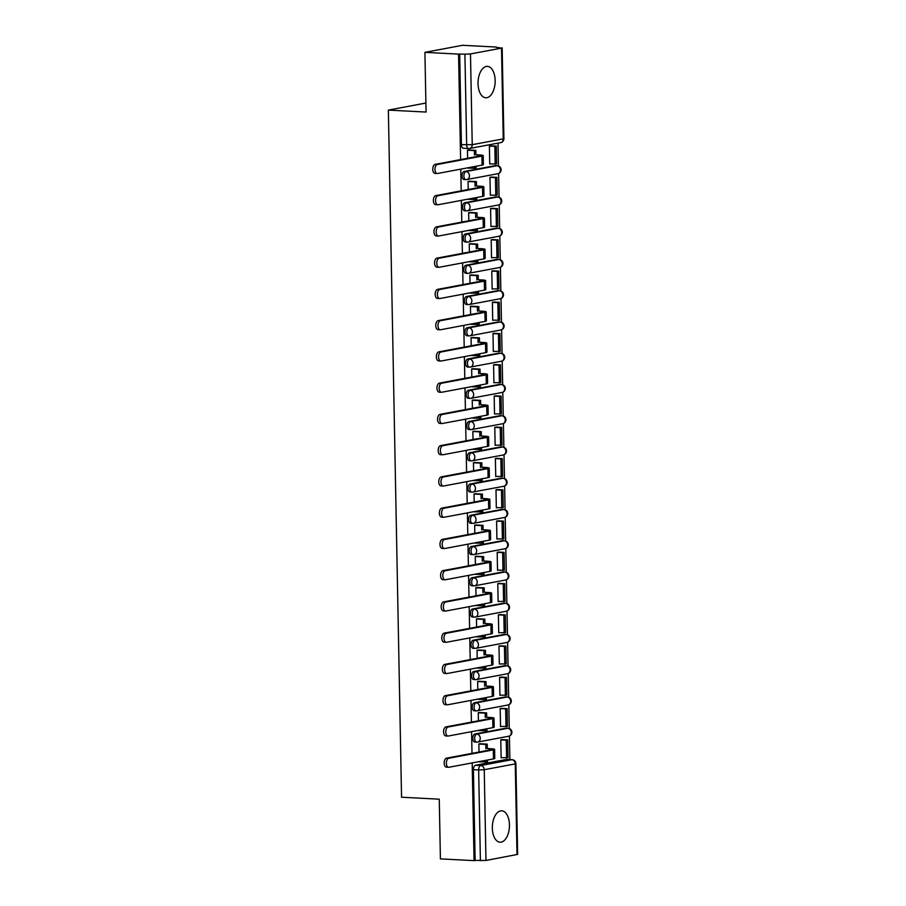 <?xml version="1.0" encoding="UTF-8"?>
<svg xmlns="http://www.w3.org/2000/svg" width="906" height="906" viewBox="0 0 906 906"><rect width="100%" height="100%" fill="white"/><g stroke="black" fill="none" stroke-linecap="round" stroke-linejoin="round"><path stroke-width="1.36" d="M509.444 824.89A15.719 8.528 93 0 0 501.709 810.802A15.719 8.528 93 0 0 492.332 828.107A15.719 8.528 93 0 0 500.078 842.206A15.719 8.528 93 0 0 509.444 824.89M495.152 80.475A15.719 8.528 93 0 0 487.405 66.376A15.719 8.528 93 0 0 478.04 83.68A15.719 8.528 93 0 0 485.775 97.78A15.719 8.528 93 0 0 495.152 80.475M506.522 728.209A4.032 2.186 93 0 0 506.239 728.164A4.032 2.186 93 0 0 505.956 728.186L474.925 734.007A4.032 2.186 93 0 0 472.807 738.424A4.032 2.186 93 0 0 474.789 742.037A4.032 2.186 93 0 0 475.084 742.025M505.922 696.963A4.032 2.186 93 0 0 505.639 696.918A4.032 2.186 93 0 0 505.355 696.929L474.325 702.762A4.032 2.186 93 0 0 472.207 707.178A4.032 2.186 93 0 0 474.2 710.791A4.032 2.186 93 0 0 474.484 710.768M505.322 665.706A4.032 2.186 93 0 0 505.038 665.661A4.032 2.186 93 0 0 504.755 665.683L473.725 671.505A4.032 2.186 93 0 0 471.607 675.921A4.032 2.186 93 0 0 473.6 679.534A4.032 2.186 93 0 0 473.883 679.523M504.721 634.46A4.032 2.186 93 0 0 504.438 634.415A4.032 2.186 93 0 0 504.155 634.427L473.125 640.259A4.032 2.186 93 0 0 471.007 644.676A4.032 2.186 93 0 0 473 648.288A4.032 2.186 93 0 0 473.283 648.266M504.121 603.203A4.032 2.186 93 0 0 503.838 603.158A4.032 2.186 93 0 0 503.555 603.181L472.524 609.002A4.032 2.186 93 0 0 470.407 613.419A4.032 2.186 93 0 0 472.4 617.031A4.032 2.186 93 0 0 472.683 617.02M503.521 571.958A4.032 2.186 93 0 0 503.238 571.913A4.032 2.186 93 0 0 502.955 571.924L471.924 577.756A4.032 2.186 93 0 0 469.806 582.173A4.032 2.186 93 0 0 471.8 585.786A4.032 2.186 93 0 0 472.083 585.763M502.921 540.701A4.032 2.186 93 0 0 502.637 540.655A4.032 2.186 93 0 0 502.354 540.678L471.324 546.499A4.032 2.186 93 0 0 469.206 550.916A4.032 2.186 93 0 0 471.199 554.529A4.032 2.186 93 0 0 471.482 554.517M502.32 509.455A4.032 2.186 93 0 0 502.037 509.41A4.032 2.186 93 0 0 501.754 509.421L470.724 515.254A4.032 2.186 93 0 0 468.606 519.67A4.032 2.186 93 0 0 470.599 523.283A4.032 2.186 93 0 0 470.882 523.26M501.72 478.198A4.032 2.186 93 0 0 501.437 478.153A4.032 2.186 93 0 0 501.154 478.175L470.123 483.997A4.032 2.186 93 0 0 468.006 488.413A4.032 2.186 93 0 0 469.999 492.026A4.032 2.186 93 0 0 470.282 492.015M501.12 446.952A4.032 2.186 93 0 0 500.837 446.907A4.032 2.186 93 0 0 500.554 446.918L469.523 452.751A4.032 2.186 93 0 0 467.405 457.168A4.032 2.186 93 0 0 469.399 460.78A4.032 2.186 93 0 0 469.682 460.758M500.52 415.695A4.032 2.186 93 0 0 500.237 415.65A4.032 2.186 93 0 0 499.953 415.673L468.923 421.494A4.032 2.186 93 0 0 466.817 425.911A4.032 2.186 93 0 0 468.798 429.523A4.032 2.186 93 0 0 469.082 429.512M499.919 384.45A4.032 2.186 93 0 0 499.636 384.404A4.032 2.186 93 0 0 499.353 384.416L468.323 390.248A4.032 2.186 93 0 0 466.216 394.665A4.032 2.186 93 0 0 468.198 398.278A4.032 2.186 93 0 0 468.481 398.255M499.319 353.193A4.032 2.186 93 0 0 499.036 353.147A4.032 2.186 93 0 0 498.753 353.17L467.723 358.991A4.032 2.186 93 0 0 465.616 363.408A4.032 2.186 93 0 0 467.598 367.021A4.032 2.186 93 0 0 467.881 367.009M498.719 321.947A4.032 2.186 93 0 0 498.436 321.902A4.032 2.186 93 0 0 498.153 321.913L467.122 327.745A4.032 2.186 93 0 0 465.016 332.162A4.032 2.186 93 0 0 466.998 335.775A4.032 2.186 93 0 0 467.281 335.752M498.119 290.69A4.032 2.186 93 0 0 497.836 290.645A4.032 2.186 93 0 0 497.553 290.667L466.522 296.489A4.032 2.186 93 0 0 464.416 300.905A4.032 2.186 93 0 0 466.397 304.518A4.032 2.186 93 0 0 466.681 304.507M497.519 259.444A4.032 2.186 93 0 0 497.235 259.399A4.032 2.186 93 0 0 496.952 259.41L465.922 265.243A4.032 2.186 93 0 0 463.815 269.66A4.032 2.186 93 0 0 465.797 273.272A4.032 2.186 93 0 0 466.08 273.25M496.918 228.187A4.032 2.186 93 0 0 496.635 228.142A4.032 2.186 93 0 0 496.352 228.165L465.322 233.986A4.032 2.186 93 0 0 463.215 238.403A4.032 2.186 93 0 0 465.197 242.015A4.032 2.186 93 0 0 465.48 242.004M496.318 196.942A4.032 2.186 93 0 0 496.035 196.896A4.032 2.186 93 0 0 495.752 196.908L464.721 202.74A4.032 2.186 93 0 0 462.615 207.157A4.032 2.186 93 0 0 464.597 210.77A4.032 2.186 93 0 0 464.88 210.747M495.718 165.685A4.032 2.186 93 0 0 495.435 165.639A4.032 2.186 93 0 0 495.152 165.662L464.121 171.483A4.032 2.186 93 0 0 462.015 175.9A4.032 2.186 93 0 0 463.997 179.513A4.032 2.186 93 0 0 464.28 179.501M509.863 759.568L509.41 736.023M509.263 728.492L508.81 704.777M508.662 697.246L508.209 673.52M508.062 665.989L507.609 642.275M507.462 634.744L507.009 611.018M506.862 603.487L506.409 579.772M506.261 572.241L505.808 548.515M505.661 540.984L505.208 517.269M505.061 509.738L504.608 486.012M504.461 478.481L504.008 454.767M503.861 447.236L503.408 423.51M503.26 415.979L502.807 392.264M502.66 384.733L502.207 361.007M502.06 353.476L501.607 329.761M501.46 322.23L501.007 298.504M500.859 290.973L500.406 267.259M500.259 259.728L499.806 236.002M499.659 228.471L499.206 204.756M499.059 197.225L498.606 173.499M498.459 165.968L498.017 143.137M496.182 47.316L501.516 48.12L470.486 53.941L472.23 144.688L503.249 138.867L501.516 48.12M472.185 762.909L474.053 860.632L440.407 858.888L439.263 799.183L401.551 797.223L388.357 110.102L426.069 112.061L424.914 52.355L462.524 45.3L496.171 47.044M516.998 854.641L515.254 763.894L515.899 763.633L517.643 854.381L485.967 860.462L475.152 860.428L473.408 769.681A4.032 2.186 -87 0 1 475.525 765.264L506.556 759.432L511.799 759.704A4.032 2.186 -87 0 1 512.083 759.692L506.839 759.421A4.032 2.186 93 0 0 506.556 759.432M424.914 52.355L458.572 54.111L460.599 159.592M460.78 169.128L461.199 190.838M461.38 200.385L461.8 222.095M461.981 231.63L462.4 253.34M462.581 262.887L463 284.597M463.181 294.133L463.6 315.843M463.781 325.39L464.2 347.1M464.382 356.636L464.801 378.346M464.982 387.893L465.401 409.603M465.582 419.138L466.001 440.848M466.182 450.395L466.601 472.105M466.783 481.641L467.202 503.351M467.383 512.898L467.802 534.608M467.983 544.144L468.402 565.854M468.583 575.401L469.002 597.111M469.183 606.646L469.602 628.356M469.784 637.903L470.203 659.613M470.384 669.149L470.803 690.859M470.984 700.406L471.403 722.116M471.584 731.652L472.003 753.362M475.152 860.428L474.053 860.632M459.67 53.907L461.414 144.654L472.23 144.688A4.032 3.364 79.4 0 1 469.591 148.471A4.032 3.364 79.4 0 1 468.923 148.516A4.032 2.186 -87 0 1 468.64 148.539A4.032 2.186 -87 0 1 466.658 144.926L464.914 54.179L458.572 54.111M464.914 54.179L470.486 53.941M491.029 145.821L489.387 146.036L489.727 164.065L490.373 163.941M491.63 177.078L489.987 177.282L490.327 195.311L490.973 195.198M469.704 181.245L468.062 181.404L468.209 189.524M492.23 208.323L490.588 208.539L490.927 226.568L491.573 226.443M470.305 212.502L468.662 212.65L468.81 220.781M492.83 239.58L491.188 239.784L491.528 257.814L492.173 257.7M470.905 243.748L469.263 243.907L469.41 252.027M493.43 270.826L491.788 271.041L492.128 289.071L492.762 288.946M471.505 275.005L469.863 275.152L470.01 283.284M494.03 302.083L492.388 302.287L492.728 320.316L493.362 320.203M472.105 306.251L470.463 306.409L470.61 314.529M494.631 333.329L492.989 333.544L493.328 351.573L493.963 351.449M472.705 337.508L471.063 337.655L471.211 345.786M495.231 364.586L493.589 364.79L493.929 382.819L494.563 382.706M473.306 368.753L471.664 368.912L471.811 377.032M495.831 395.831L494.189 396.047L494.529 414.076L495.163 413.951M473.906 400.01L472.252 400.158L472.411 408.289M496.431 427.088L494.789 427.292L495.129 445.322L495.763 445.208M474.506 431.256L472.853 431.415L473.011 439.535M497.032 458.334L495.389 458.549L495.729 476.579L496.363 476.454M475.106 462.513L473.453 462.66L473.612 470.792M497.632 489.591L495.99 489.795L496.329 507.824L496.964 507.711M475.707 493.759L474.053 493.917L474.212 502.037M498.232 520.837L496.59 521.052L496.93 539.081L497.564 538.957M476.307 525.016L474.653 525.163L474.812 533.294M498.832 552.094L497.19 552.298L497.53 570.327L498.164 570.214M476.907 556.261L475.254 556.42L475.412 564.54M499.433 583.339L497.79 583.555L498.13 601.584L498.764 601.459M477.507 587.518L475.854 587.666L476.012 595.797M500.033 614.596L498.391 614.8L498.73 632.83L499.365 632.716M478.108 618.764L476.454 618.923L476.613 627.043M500.633 645.842L498.991 646.057L499.331 664.087L499.965 663.962M478.708 650.021L477.054 650.168L477.213 658.3M501.233 677.099L499.591 677.303L499.931 695.332L500.565 695.219M479.308 681.267L477.655 681.425L477.813 689.545M501.833 708.345L500.18 708.56L500.531 726.589L501.165 726.465M479.908 712.524L478.255 712.671L478.413 720.802M502.434 739.602L500.78 739.806L501.131 757.835L501.765 757.722M480.508 743.769L478.855 743.928L479.014 752.048M425.888 103.046L388.357 110.102M469.104 150L467.462 150.147L467.609 158.278M461.414 144.654A4.032 2.186 93 0 0 463.396 148.267A4.032 2.186 93 0 0 463.679 148.244M435.322 173.386A4.53 2.458 -87 0 1 435.005 173.408A4.53 2.458 -87 0 1 432.774 169.048A4.53 2.458 -87 0 1 435.152 164.371L437.349 164.484A4.53 2.458 93 0 0 434.971 169.162A4.53 2.458 93 0 0 437.202 173.522A4.53 2.458 93 0 0 437.53 173.499L482.094 165.13A8.063 0.883 -1.1 0 0 483.385 164.62L483.215 155.606A8.063 0.883 -1.1 0 0 479.534 154.937L475.899 154.756L475.82 150.339L468.47 149.966M467.802 168.086L476.16 168.176L476.126 166.251M474.733 168.437L474.699 166.523M475.899 154.756L478.119 155.209A5.447 0.6 178.9 0 1 480.599 155.662A5.447 0.6 178.9 0 1 479.716 156.002L435.152 164.371M474.472 155.017L474.393 150.611L475.82 150.339M467.462 150.249L474.393 150.611M489.727 163.907L496.613 163.929L496.273 146.104L490.61 145.809M495.186 164.201L494.846 146.364L496.273 146.104M489.387 146.081L494.846 146.364M437.349 164.484L481.913 156.115A8.063 0.883 -1.1 0 0 483.215 155.606M435.922 204.631A4.53 2.458 -87 0 1 435.605 204.654A4.53 2.458 -87 0 1 433.374 200.294A4.53 2.458 -87 0 1 435.752 195.617L437.949 195.73A4.53 2.458 93 0 0 435.571 200.407A4.53 2.458 93 0 0 437.802 204.767A4.53 2.458 93 0 0 438.119 204.745L482.694 196.387A8.063 0.883 -1.1 0 0 483.985 195.877L483.815 186.863A8.063 0.883 -1.1 0 0 480.135 186.194L476.499 186.002L476.42 181.596L469.07 181.211M468.402 199.331L476.76 199.422L476.726 197.497M475.333 199.694L475.299 197.768M476.499 186.002L478.719 186.455A5.447 0.6 178.9 0 1 481.199 186.908A5.447 0.6 178.9 0 1 480.316 187.248L435.752 195.617M475.072 186.274L474.993 181.868L476.42 181.596M468.062 181.506L474.993 181.868M490.327 195.164L497.213 195.175L496.873 177.35L491.211 177.055M495.786 195.447L495.446 177.621L496.873 177.35M489.987 177.338L495.446 177.621M437.949 195.73L482.513 187.372A8.063 0.883 -1.1 0 0 483.815 186.863M436.522 235.888A4.53 2.458 -87 0 1 436.205 235.911A4.53 2.458 -87 0 1 433.974 231.551A4.53 2.458 -87 0 1 436.352 226.874L438.549 226.987A4.53 2.458 93 0 0 436.171 231.664A4.53 2.458 93 0 0 438.402 236.024A4.53 2.458 93 0 0 438.719 236.002L483.294 227.633A8.063 0.883 -1.1 0 0 484.585 227.123L484.416 218.108A8.063 0.883 -1.1 0 0 480.735 217.44L477.1 217.259L477.02 212.842L469.67 212.468M469.002 230.588L477.36 230.679L477.326 228.754M475.933 230.939L475.899 229.025M477.1 217.259L479.319 217.712A5.447 0.6 178.9 0 1 481.799 218.165A5.447 0.6 178.9 0 1 480.916 218.505L436.352 226.874M475.673 217.519L475.593 213.114L477.02 212.842M468.662 212.751L475.593 213.114M490.927 226.409L497.813 226.432L497.473 208.607L491.811 208.312M496.386 226.693L496.046 208.867L497.473 208.607M490.588 208.584L496.046 208.867M438.549 226.987L483.113 218.618A8.063 0.883 -1.1 0 0 484.416 218.108M437.122 267.134A4.53 2.458 -87 0 1 436.805 267.157A4.53 2.458 -87 0 1 434.574 262.797A4.53 2.458 -87 0 1 436.952 258.119L439.15 258.233A4.53 2.458 93 0 0 436.771 262.91A4.53 2.458 93 0 0 439.002 267.27A4.53 2.458 93 0 0 439.319 267.247L483.895 258.889A8.063 0.883 -1.1 0 0 485.186 258.38L485.016 249.365A8.063 0.883 -1.1 0 0 481.335 248.697L477.7 248.504L477.621 244.099L470.271 243.714M469.602 261.834L477.96 261.925L477.926 259.999M476.533 262.196L476.499 260.271M477.7 248.504L479.908 248.957A5.447 0.6 178.9 0 1 482.4 249.41A5.447 0.6 178.9 0 1 481.516 249.75L436.952 258.119M476.273 248.776L476.194 244.371L477.621 244.099M469.263 244.008L476.194 244.371M491.528 257.666L498.413 257.678L498.074 239.852L492.411 239.558M496.986 257.95L496.647 240.124L498.074 239.852M491.188 239.841L496.647 240.124M439.15 258.233L483.713 249.875A8.063 0.883 -1.1 0 0 485.016 249.365M437.723 298.391A4.53 2.458 -87 0 1 437.405 298.414A4.53 2.458 -87 0 1 435.174 294.054A4.53 2.458 -87 0 1 437.553 289.376L439.75 289.49A4.53 2.458 93 0 0 437.372 294.167A4.53 2.458 93 0 0 439.603 298.527A4.53 2.458 93 0 0 439.92 298.504L484.495 290.135A8.063 0.883 -1.1 0 0 485.786 289.626L485.616 280.611A8.063 0.883 -1.1 0 0 481.935 279.943L478.3 279.761L478.221 275.345L470.871 274.971M470.203 293.091L478.561 293.182L478.527 291.256M477.134 293.442L477.1 291.528M478.3 279.761L480.508 280.214A5.447 0.6 178.9 0 1 483 280.667A5.447 0.6 178.9 0 1 482.117 281.007L437.553 289.376M476.873 280.022L476.794 275.617L478.221 275.345M469.863 275.254L476.794 275.617M492.128 288.912L499.013 288.935L498.674 271.109L493.011 270.815M497.587 289.195L497.247 271.37L498.674 271.109M491.788 271.087L497.247 271.37M439.75 289.49L484.314 281.12A8.063 0.883 -1.1 0 0 485.616 280.611M438.323 329.637A4.53 2.458 -87 0 1 438.006 329.659A4.53 2.458 -87 0 1 435.775 325.299A4.53 2.458 -87 0 1 438.153 320.622L440.35 320.735A4.53 2.458 93 0 0 437.972 325.413A4.53 2.458 93 0 0 440.203 329.773A4.53 2.458 93 0 0 440.52 329.75L485.095 321.392A8.063 0.883 -1.1 0 0 486.386 320.883L486.216 311.868A8.063 0.883 -1.1 0 0 482.536 311.2L478.9 311.007L478.821 306.602L471.471 306.217M470.803 324.337L479.161 324.427L479.127 322.502M477.734 324.699L477.7 322.774M478.9 311.007L481.109 311.46A5.447 0.6 178.9 0 1 483.6 311.913A5.447 0.6 178.9 0 1 482.717 312.253L438.153 320.622M477.473 311.279L477.394 306.874L478.821 306.602M470.463 306.511L477.394 306.874M492.728 320.169L499.614 320.18L499.274 302.355L493.611 302.06M498.187 320.452L497.847 302.627L499.274 302.355M492.388 302.344L497.847 302.627M440.35 320.735L484.914 312.377A8.063 0.883 -1.1 0 0 486.216 311.868M438.923 360.894A4.53 2.458 -87 0 1 438.606 360.916A4.53 2.458 -87 0 1 436.375 356.556A4.53 2.458 -87 0 1 438.753 351.879L440.95 351.992A4.53 2.458 93 0 0 438.572 356.67A4.53 2.458 93 0 0 440.803 361.03A4.53 2.458 93 0 0 441.12 361.007L485.695 352.638A8.063 0.883 -1.1 0 0 486.986 352.128L486.816 343.114A8.063 0.883 -1.1 0 0 483.136 342.445L479.5 342.264L479.421 337.847L472.071 337.474M471.403 355.594L479.761 355.684L479.727 353.759M478.334 355.945L478.3 354.031M479.5 342.264L481.709 342.717A5.447 0.6 178.9 0 1 484.2 343.17A5.447 0.6 178.9 0 1 483.317 343.51L438.753 351.879M478.074 342.525L477.994 338.119L479.421 337.847M471.063 337.757L477.994 338.119M493.328 351.415L500.214 351.437L499.874 333.612L494.212 333.317M498.787 351.698L498.447 333.872L499.874 333.612M492.989 333.589L498.447 333.872M440.95 351.992L485.514 343.623A8.063 0.883 -1.1 0 0 486.816 343.114M439.523 392.139A4.53 2.458 -87 0 1 439.206 392.162A4.53 2.458 -87 0 1 436.975 387.802A4.53 2.458 -87 0 1 439.353 383.125L441.55 383.238A4.53 2.458 93 0 0 439.172 387.915A4.53 2.458 93 0 0 441.403 392.275A4.53 2.458 93 0 0 441.72 392.253L486.296 383.895A8.063 0.883 -1.1 0 0 487.587 383.385L487.417 374.371A8.063 0.883 -1.1 0 0 483.736 373.702L480.101 373.51L480.021 369.104L472.66 368.719M472.003 386.839L480.361 386.93L480.327 385.005M478.934 387.202L478.9 385.276M480.101 373.51L482.309 373.963A5.447 0.6 178.9 0 1 484.801 374.416A5.447 0.6 178.9 0 1 483.917 374.756L439.353 383.125M478.674 373.782L478.595 369.376L480.021 369.104M471.664 369.014L478.595 369.376M493.929 382.672L500.814 382.683L500.474 364.858L494.812 364.563M499.387 382.955L499.047 365.129L500.474 364.858M493.589 364.846L499.047 365.129M441.55 383.238L486.114 374.88A8.063 0.883 -1.1 0 0 487.417 374.371M440.123 423.396A4.53 2.458 -87 0 1 439.806 423.419A4.53 2.458 -87 0 1 437.575 419.059A4.53 2.458 -87 0 1 439.954 414.382L442.151 414.495A4.53 2.458 93 0 0 439.772 419.172A4.53 2.458 93 0 0 442.003 423.532A4.53 2.458 93 0 0 442.321 423.51L486.896 415.141A8.063 0.883 -1.1 0 0 488.187 414.631L488.017 405.616A8.063 0.883 -1.1 0 0 484.336 404.948L480.701 404.767L480.622 400.35L473.26 399.976M472.604 418.096L480.961 418.187L480.927 416.262M479.534 418.447L479.5 416.534M480.701 404.767L482.909 405.22A5.447 0.6 178.9 0 1 485.401 405.673A5.447 0.6 178.9 0 1 484.517 406.013L439.954 414.382M479.274 405.027L479.195 400.622L480.622 400.35M472.264 400.259L479.195 400.622M494.529 413.917L501.414 413.94L501.075 396.115L495.412 395.82M499.987 414.201L499.648 396.375L501.075 396.115M494.189 396.092L499.648 396.375M442.151 414.495L486.715 406.126A8.063 0.883 -1.1 0 0 488.017 405.616M440.724 454.642A4.53 2.458 -87 0 1 440.407 454.665A4.53 2.458 -87 0 1 438.176 450.305A4.53 2.458 -87 0 1 440.554 445.627L442.751 445.741A4.53 2.458 93 0 0 440.373 450.418A4.53 2.458 93 0 0 442.604 454.778A4.53 2.458 93 0 0 442.921 454.755L487.496 446.398A8.063 0.883 -1.1 0 0 488.787 445.888L488.617 436.873A8.063 0.883 -1.1 0 0 484.937 436.205L481.301 436.013L481.222 431.607L473.861 431.222M473.204 449.342L481.562 449.433L481.528 447.507M480.135 449.704L480.101 447.779M481.301 436.013L483.51 436.466A5.447 0.6 178.9 0 1 486.001 436.919A5.447 0.6 178.9 0 1 485.118 437.258L440.554 445.627M479.874 436.284L479.795 431.879L481.222 431.607M472.864 431.516L479.795 431.879M495.129 445.174L502.015 445.186L501.675 427.36L496.012 427.066M500.588 445.458L500.248 427.632L501.675 427.36M494.789 427.349L500.248 427.632M442.751 445.741L487.315 437.383A8.063 0.883 -1.1 0 0 488.617 436.873M441.324 485.899A4.53 2.458 -87 0 1 441.007 485.922A4.53 2.458 -87 0 1 438.776 481.562A4.53 2.458 -87 0 1 441.154 476.884L443.351 476.998A4.53 2.458 93 0 0 440.973 481.675A4.53 2.458 93 0 0 443.204 486.035A4.53 2.458 93 0 0 443.521 486.012L488.096 477.643A8.063 0.883 -1.1 0 0 489.387 477.134L489.217 468.119A8.063 0.883 -1.1 0 0 485.537 467.451L481.901 467.27L481.822 462.853L474.461 462.479M473.804 480.599L482.162 480.69L482.128 478.764M480.735 480.95L480.701 479.036M481.901 467.27L484.11 467.723A5.447 0.6 178.9 0 1 486.59 468.175A5.447 0.6 178.9 0 1 485.718 468.515L441.154 476.884M480.474 467.53L480.395 463.125L481.822 462.853M473.464 462.762L480.395 463.125M495.729 476.42L502.615 476.443L502.275 458.617L496.613 458.323M501.188 476.703L500.848 458.878L502.275 458.617M495.389 458.595L500.848 458.878M443.351 476.998L487.915 468.629A8.063 0.883 -1.1 0 0 489.217 468.119M441.924 517.145A4.53 2.458 -87 0 1 441.607 517.167A4.53 2.458 -87 0 1 439.376 512.807A4.53 2.458 -87 0 1 441.754 508.13L443.951 508.243A4.53 2.458 93 0 0 441.573 512.921A4.53 2.458 93 0 0 443.804 517.281A4.53 2.458 93 0 0 444.121 517.258L488.696 508.9A8.063 0.883 -1.1 0 0 489.987 508.391L489.818 499.376A8.063 0.883 -1.1 0 0 486.137 498.708L482.502 498.515L482.422 494.11L475.061 493.725M474.404 511.845L482.762 511.935L482.728 510.01M481.335 512.207L481.301 510.282M482.502 498.515L484.71 498.968A5.447 0.6 178.9 0 1 487.19 499.421A5.447 0.6 178.9 0 1 486.318 499.761L441.754 508.13M481.075 498.787L480.995 494.382L482.422 494.11M474.065 494.019L480.995 494.382M496.329 507.677L503.215 507.688L502.875 489.863L497.213 489.568M501.788 507.96L501.448 490.135L502.875 489.863M495.99 489.852L501.448 490.135M443.951 508.243L488.515 499.885A8.063 0.883 -1.1 0 0 489.818 499.376M442.524 548.402A4.53 2.458 -87 0 1 442.207 548.424A4.53 2.458 -87 0 1 439.976 544.064A4.53 2.458 -87 0 1 442.355 539.387L444.552 539.5A4.53 2.458 93 0 0 442.173 544.178A4.53 2.458 93 0 0 444.404 548.538A4.53 2.458 93 0 0 444.721 548.515L489.297 540.146A8.063 0.883 -1.1 0 0 490.588 539.636L490.418 530.622A8.063 0.883 -1.1 0 0 486.737 529.953L483.102 529.772L483.023 525.355L475.661 524.982M475.004 543.102L483.362 543.192L483.328 541.267M481.935 543.453L481.901 541.539M483.102 529.772L485.31 530.225A5.447 0.6 178.9 0 1 487.79 530.678A5.447 0.6 178.9 0 1 486.918 531.018L442.355 539.387M481.675 530.033L481.596 525.627L483.023 525.355M474.665 525.265L481.596 525.627M496.93 538.923L503.815 538.945L503.476 521.12L497.813 520.825M502.388 539.206L502.049 521.38L503.476 521.12M496.59 521.097L502.049 521.38M444.552 539.5L489.115 531.131A8.063 0.883 -1.1 0 0 490.418 530.622M443.125 579.647A4.53 2.458 -87 0 1 442.808 579.67A4.53 2.458 -87 0 1 440.576 575.31A4.53 2.458 -87 0 1 442.955 570.633L445.152 570.746A4.53 2.458 93 0 0 442.774 575.423A4.53 2.458 93 0 0 445.005 579.783A4.53 2.458 93 0 0 445.322 579.761L489.897 571.403A8.063 0.883 -1.1 0 0 491.188 570.893L491.018 561.879A8.063 0.883 -1.1 0 0 487.337 561.21L483.702 561.018L483.623 556.612L476.262 556.227M475.605 574.347L483.963 574.438L483.929 572.513M482.536 574.71L482.502 572.785M483.702 561.018L485.91 561.471A5.447 0.6 178.9 0 1 488.391 561.924A5.447 0.6 178.9 0 1 487.519 562.264L442.955 570.633M482.275 561.29L482.196 556.884L483.623 556.612M475.265 556.522L482.196 556.884M497.53 570.18L504.416 570.191L504.076 552.366L498.413 552.071M502.989 570.463L502.649 552.637L504.076 552.366M497.19 552.354L502.649 552.637M445.152 570.746L489.716 562.388A8.063 0.883 -1.1 0 0 491.018 561.879M443.725 610.904A4.53 2.458 -87 0 1 443.408 610.927A4.53 2.458 -87 0 1 441.177 606.567A4.53 2.458 -87 0 1 443.555 601.89L445.752 602.003A4.53 2.458 93 0 0 443.374 606.68A4.53 2.458 93 0 0 445.605 611.04A4.53 2.458 93 0 0 445.922 611.018L490.497 602.649A8.063 0.883 -1.1 0 0 491.788 602.139L491.618 593.124A8.063 0.883 -1.1 0 0 487.938 592.456L484.302 592.275L484.223 587.858L476.862 587.484M476.205 605.604L484.563 605.695L484.529 603.77M483.136 605.955L483.102 604.042M484.302 592.275L486.511 592.728A5.447 0.6 178.9 0 1 488.991 593.181A5.447 0.6 178.9 0 1 488.119 593.521L443.555 601.89M482.875 592.535L482.796 588.13L484.223 587.858M475.865 587.768L482.796 588.13M498.13 601.425L505.016 601.448L504.676 583.623L499.013 583.328M503.589 601.709L503.249 583.883L504.676 583.623M497.79 583.6L503.249 583.883M445.752 602.003L490.316 593.634A8.063 0.883 -1.1 0 0 491.618 593.124M444.325 642.15A4.53 2.458 -87 0 1 444.008 642.173A4.53 2.458 -87 0 1 441.777 637.813A4.53 2.458 -87 0 1 444.155 633.135L446.352 633.249A4.53 2.458 93 0 0 443.974 637.926A4.53 2.458 93 0 0 446.205 642.286A4.53 2.458 93 0 0 446.522 642.263L491.097 633.906A8.063 0.883 -1.1 0 0 492.388 633.396L492.218 624.381A8.063 0.883 -1.1 0 0 488.538 623.713L484.903 623.521L484.823 619.115L477.462 618.73M476.805 636.85L485.163 636.941L485.129 635.015M483.736 637.212L483.702 635.287M484.903 623.521L487.111 623.974A5.447 0.6 178.9 0 1 489.591 624.427A5.447 0.6 178.9 0 1 488.719 624.766L444.155 633.135M483.476 623.792L483.396 619.387L484.823 619.115M476.465 619.025L483.396 619.387M498.73 632.682L505.616 632.694L505.276 614.868L499.614 614.574M504.189 632.966L503.849 615.14L505.276 614.868M498.391 614.857L503.849 615.14M446.352 633.249L490.916 624.891A8.063 0.883 -1.1 0 0 492.218 624.381M444.925 673.407A4.53 2.458 -87 0 1 444.608 673.43A4.53 2.458 -87 0 1 442.377 669.07A4.53 2.458 -87 0 1 444.755 664.392L446.952 664.506A4.53 2.458 93 0 0 444.574 669.183A4.53 2.458 93 0 0 446.805 673.543A4.53 2.458 93 0 0 447.122 673.52L491.686 665.151A8.063 0.883 -1.1 0 0 492.989 664.642L492.819 655.627A8.063 0.883 -1.1 0 0 489.138 654.959L485.503 654.778L485.423 650.361L478.062 649.987M477.405 668.107L485.763 668.198L485.729 666.272M484.336 668.458L484.302 666.544M485.503 654.778L487.711 655.231A5.447 0.6 178.9 0 1 490.191 655.684A5.447 0.6 178.9 0 1 489.319 656.023L444.755 664.392M484.076 655.038L483.997 650.633L485.423 650.361M477.066 650.27L483.997 650.633M499.331 663.928L506.216 663.951L505.876 646.125L500.214 645.831M504.789 664.211L504.449 646.386L505.876 646.125M498.991 646.103L504.449 646.386M446.952 664.506L491.516 656.137A8.063 0.883 -1.1 0 0 492.819 655.627M445.526 704.653A4.53 2.458 -87 0 1 445.208 704.675A4.53 2.458 -87 0 1 442.977 700.315A4.53 2.458 -87 0 1 445.356 695.638L447.553 695.751A4.53 2.458 93 0 0 445.174 700.429A4.53 2.458 93 0 0 447.405 704.789A4.53 2.458 93 0 0 447.723 704.766L492.286 696.408A8.063 0.883 -1.1 0 0 493.589 695.899L493.419 686.884A8.063 0.883 -1.1 0 0 489.738 686.216L486.103 686.023L486.024 681.618L478.662 681.233M478.006 699.353L486.363 699.443L486.329 697.518M484.937 699.715L484.903 697.79M486.103 686.023L488.311 686.476A5.447 0.6 178.9 0 1 490.792 686.929A5.447 0.6 178.9 0 1 489.92 687.269L445.356 695.638M484.676 686.295L484.597 681.89L486.024 681.618M477.666 681.527L484.597 681.89M499.931 695.185L506.816 695.196L506.477 677.371L500.814 677.076M505.389 695.468L505.05 677.643L506.477 677.371M499.591 677.36L505.05 677.643M447.553 695.751L492.117 687.394A8.063 0.883 -1.1 0 0 493.419 686.884M446.126 735.91A4.53 2.458 -87 0 1 445.809 735.932A4.53 2.458 -87 0 1 443.578 731.572A4.53 2.458 -87 0 1 445.956 726.895L448.153 727.008A4.53 2.458 93 0 0 445.775 731.686A4.53 2.458 93 0 0 448.006 736.046A4.53 2.458 93 0 0 448.323 736.023L492.887 727.654A8.063 0.883 -1.1 0 0 494.189 727.144L494.019 718.13A8.063 0.883 -1.1 0 0 490.339 717.461L486.703 717.28L486.624 712.863L479.263 712.49M478.606 730.61L486.964 730.7L486.93 728.775M485.537 730.961L485.503 729.047M486.703 717.28L488.912 717.733A5.447 0.6 178.9 0 1 491.392 718.186A5.447 0.6 178.9 0 1 490.52 718.526L445.956 726.895M485.276 717.541L485.197 713.135L486.624 712.863M478.266 712.773L485.197 713.135M500.531 726.431L507.417 726.453L507.077 708.628L501.414 708.333M505.99 726.714L505.65 708.888L507.077 708.628M500.191 708.605L505.65 708.888M448.153 727.008L492.717 718.639A8.063 0.883 -1.1 0 0 494.019 718.13M446.726 767.155A4.53 2.458 -87 0 1 446.409 767.178A4.53 2.458 -87 0 1 444.178 762.818A4.53 2.458 -87 0 1 446.556 758.141L448.753 758.254A4.53 2.458 93 0 0 446.375 762.931A4.53 2.458 93 0 0 448.606 767.291A4.53 2.458 93 0 0 448.923 767.269L493.487 758.911A8.063 0.883 -1.1 0 0 494.789 758.401L494.619 749.387A8.063 0.883 -1.1 0 0 490.939 748.718L487.303 748.526L487.224 744.12L479.863 743.735M479.206 761.855L487.564 761.946L487.53 760.021M486.137 762.218L486.103 760.293M487.303 748.526L489.512 748.979A5.447 0.6 178.9 0 1 491.992 749.432A5.447 0.6 178.9 0 1 491.12 749.772L446.556 758.141M485.876 748.798L485.797 744.392L487.224 744.12M478.855 744.03L485.797 744.392M501.131 757.688L508.017 757.699L507.677 739.874L502.015 739.579M506.59 757.971L506.25 740.145L507.677 739.874M500.792 739.862L506.25 740.145M448.753 758.254L493.317 749.885A8.063 0.883 -1.1 0 0 494.619 749.387M505.956 728.186L507.813 728.277A4.032 3.364 -100.6 0 1 511.278 732.467A4.032 3.364 -100.6 0 1 508.64 736.25L477.609 742.071A4.032 3.364 -100.6 0 1 476.941 742.116A4.032 2.186 -87 0 1 476.658 742.139A4.032 2.186 -87 0 1 474.676 738.526A4.032 2.186 -87 0 1 476.783 734.109L507.813 728.277A4.032 2.186 -87 0 1 508.096 728.265L506.239 728.164M474.925 734.007L476.783 734.109A4.032 3.364 79.4 0 1 480.248 738.288A4.032 3.364 -100.6 0 1 477.609 742.071A4.032 4.032 0 0 1 476.658 742.139L474.789 742.037M505.355 696.929L507.213 697.031A4.032 3.364 -100.6 0 1 510.678 701.21A4.032 3.364 -100.6 0 1 508.04 704.993L477.009 710.825A4.032 3.364 -100.6 0 1 476.341 710.87A4.032 2.186 -87 0 1 476.058 710.882A4.032 2.186 -87 0 1 474.076 707.269A4.032 2.186 -87 0 1 476.182 702.852L507.213 697.031A4.032 2.186 -87 0 1 507.496 697.008L505.639 696.918M474.325 702.762L476.182 702.852A4.032 3.364 79.4 0 1 479.648 707.031A4.032 3.364 -100.6 0 1 477.009 710.825A4.032 4.032 0 0 1 476.058 710.882L474.2 710.791M504.755 665.683L506.613 665.774A4.032 3.364 -100.6 0 1 510.078 669.964A4.032 3.364 -100.6 0 1 507.439 673.747L476.409 679.568A4.032 3.364 -100.6 0 1 475.741 679.613A4.032 2.186 -87 0 1 475.457 679.636A4.032 2.186 -87 0 1 473.476 676.023A4.032 2.186 -87 0 1 475.582 671.606L506.613 665.774A4.032 2.186 -87 0 1 506.896 665.763L505.038 665.661M473.725 671.505L475.582 671.606A4.032 3.364 79.4 0 1 479.048 675.785A4.032 3.364 -100.6 0 1 476.409 679.568A4.032 4.032 0 0 1 475.457 679.636L473.6 679.534M504.155 634.427L506.012 634.528A4.032 3.364 -100.6 0 1 509.478 638.707A4.032 3.364 -100.6 0 1 506.839 642.49L475.809 648.322A4.032 3.364 -100.6 0 1 475.14 648.368A4.032 2.186 -87 0 1 474.857 648.379A4.032 2.186 -87 0 1 472.875 644.766A4.032 2.186 -87 0 1 474.982 640.349L506.012 634.528A4.032 2.186 -87 0 1 506.295 634.506L504.438 634.415M473.125 640.259L474.982 640.349A4.032 3.364 79.4 0 1 478.447 644.54A4.032 3.364 -100.6 0 1 475.809 648.322A4.032 4.032 0 0 1 474.857 648.379L473 648.288M503.555 603.181L505.412 603.271A4.032 3.364 -100.6 0 1 508.878 607.462A4.032 3.364 -100.6 0 1 506.239 611.244L475.208 617.065A4.032 3.364 -100.6 0 1 474.54 617.111A4.032 2.186 -87 0 1 474.257 617.133A4.032 2.186 -87 0 1 472.275 613.521A4.032 2.186 -87 0 1 474.382 609.104L505.412 603.271A4.032 2.186 -87 0 1 505.695 603.26L503.838 603.158M472.524 609.002L474.382 609.104A4.032 3.364 79.4 0 1 477.847 613.283A4.032 3.364 -100.6 0 1 475.208 617.065A4.032 4.032 0 0 1 474.257 617.133L472.4 617.031M502.955 571.924L504.812 572.026A4.032 3.364 -100.6 0 1 508.277 576.205A4.032 3.364 -100.6 0 1 505.639 579.987L474.608 585.82A4.032 3.364 -100.6 0 1 473.94 585.865A4.032 2.186 -87 0 1 473.657 585.876A4.032 2.186 -87 0 1 471.675 582.264A4.032 2.186 -87 0 1 473.793 577.847L504.812 572.026A4.032 2.186 -87 0 1 505.095 572.003L503.238 571.913M471.924 577.756L473.793 577.847A4.032 3.364 79.4 0 1 477.247 582.037A4.032 3.364 -100.6 0 1 474.608 585.82A4.032 4.032 0 0 1 473.657 585.876L471.8 585.786M502.354 540.678L504.212 540.769A4.032 3.364 -100.6 0 1 507.677 544.959A4.032 3.364 -100.6 0 1 505.038 548.742L474.008 554.563A4.032 3.364 -100.6 0 1 473.34 554.608A4.032 2.186 -87 0 1 473.057 554.631A4.032 2.186 -87 0 1 471.075 551.018A4.032 2.186 -87 0 1 473.192 546.601L504.212 540.769A4.032 2.186 -87 0 1 504.495 540.757L502.637 540.655M471.324 546.499L473.192 546.601A4.032 3.364 79.4 0 1 476.647 550.78A4.032 3.364 -100.6 0 1 474.008 554.563A4.032 4.032 0 0 1 473.057 554.631L471.199 554.529M501.754 509.421L503.611 509.523A4.032 3.364 -100.6 0 1 507.077 513.702A4.032 3.364 -100.6 0 1 504.438 517.485L473.408 523.317A4.032 3.364 -100.6 0 1 472.739 523.362A4.032 2.186 -87 0 1 472.456 523.374A4.032 2.186 -87 0 1 470.474 519.761A4.032 2.186 -87 0 1 472.592 515.344L503.611 509.523A4.032 2.186 -87 0 1 503.895 509.5L502.037 509.41M470.724 515.254L472.592 515.344A4.032 3.364 79.4 0 1 476.046 519.534A4.032 3.364 -100.6 0 1 473.408 523.317A4.032 4.032 0 0 1 472.456 523.374L470.599 523.283M501.154 478.175L503.011 478.266A4.032 3.364 -100.6 0 1 506.477 482.456A4.032 3.364 -100.6 0 1 503.838 486.239L472.807 492.06A4.032 3.364 -100.6 0 1 472.139 492.105A4.032 2.186 -87 0 1 471.856 492.128A4.032 2.186 -87 0 1 469.874 488.515A4.032 2.186 -87 0 1 471.992 484.098L503.011 478.266A4.032 2.186 -87 0 1 503.294 478.255L501.437 478.153M470.123 483.997L471.992 484.098A4.032 3.364 79.4 0 1 475.446 488.277A4.032 3.364 -100.6 0 1 472.807 492.06A4.032 4.032 0 0 1 471.856 492.128L469.999 492.026M500.554 446.918L502.411 447.02A4.032 3.364 -100.6 0 1 505.876 451.199A4.032 3.364 -100.6 0 1 503.238 454.982L472.207 460.814A4.032 3.364 -100.6 0 1 471.539 460.86A4.032 2.186 -87 0 1 471.256 460.871A4.032 2.186 -87 0 1 469.274 457.258A4.032 2.186 -87 0 1 471.392 452.841L502.411 447.02A4.032 2.186 -87 0 1 502.694 446.998L500.837 446.907M469.523 452.751L471.392 452.841A4.032 3.364 79.4 0 1 474.846 457.032A4.032 3.364 -100.6 0 1 472.207 460.814A4.032 4.032 0 0 1 471.256 460.871L469.399 460.78M499.953 415.673L501.811 415.763A4.032 3.364 -100.6 0 1 505.276 419.954A4.032 3.364 -100.6 0 1 502.637 423.736L471.607 429.557A4.032 3.364 -100.6 0 1 470.939 429.603A4.032 2.186 -87 0 1 470.656 429.625A4.032 2.186 -87 0 1 468.674 426.013A4.032 2.186 -87 0 1 470.792 421.596L501.811 415.763A4.032 2.186 -87 0 1 502.105 415.752L500.237 415.65M468.923 421.494L470.792 421.596A4.032 3.364 79.4 0 1 474.246 425.775A4.032 3.364 -100.6 0 1 471.607 429.557A4.032 4.032 0 0 1 470.656 429.625L468.798 429.523M499.353 384.416L501.211 384.518A4.032 3.364 -100.6 0 1 504.676 388.697A4.032 3.364 -100.6 0 1 502.037 392.479L471.007 398.312A4.032 3.364 -100.6 0 1 470.339 398.357A4.032 2.186 -87 0 1 470.055 398.38A4.032 2.186 -87 0 1 468.074 394.756A4.032 2.186 -87 0 1 470.191 390.339L501.211 384.518A4.032 2.186 -87 0 1 501.505 384.495L499.636 384.404M468.323 390.248L470.191 390.339A4.032 3.364 79.4 0 1 473.645 394.529A4.032 3.364 -100.6 0 1 471.007 398.312A4.032 4.032 0 0 1 470.055 398.38L468.198 398.278M498.753 353.17L500.61 353.261A4.032 3.364 -100.6 0 1 504.076 357.451A4.032 3.364 -100.6 0 1 501.437 361.234L470.407 367.055A4.032 3.364 -100.6 0 1 469.738 367.1A4.032 2.186 -87 0 1 469.455 367.123A4.032 2.186 -87 0 1 467.473 363.51A4.032 2.186 -87 0 1 469.591 359.093L500.61 353.261A4.032 2.186 -87 0 1 500.905 353.249L499.036 353.147M467.723 358.991L469.591 359.093A4.032 3.364 79.4 0 1 473.045 363.272A4.032 3.364 -100.6 0 1 470.407 367.055A4.032 4.032 0 0 1 469.455 367.123L467.598 367.021M498.153 321.913L500.01 322.015A4.032 3.364 -100.6 0 1 503.476 326.194A4.032 3.364 -100.6 0 1 500.837 329.977L469.806 335.809A4.032 3.364 -100.6 0 1 469.138 335.854A4.032 2.186 -87 0 1 468.855 335.877A4.032 2.186 -87 0 1 466.873 332.253A4.032 2.186 -87 0 1 468.991 327.836L500.01 322.015A4.032 2.186 -87 0 1 500.305 321.992L498.436 321.902M467.122 327.745L468.991 327.836A4.032 3.364 79.4 0 1 472.445 332.026A4.032 3.364 -100.6 0 1 469.806 335.809A4.032 4.032 0 0 1 468.855 335.877L466.998 335.775M497.553 290.667L499.41 290.758A4.032 3.364 -100.6 0 1 502.875 294.948A4.032 3.364 -100.6 0 1 500.237 298.731L469.206 304.552A4.032 3.364 -100.6 0 1 468.538 304.597A4.032 2.186 -87 0 1 468.255 304.62A4.032 2.186 -87 0 1 466.273 301.007A4.032 2.186 -87 0 1 468.391 296.59L499.41 290.758A4.032 2.186 -87 0 1 499.704 290.747L497.836 290.645M466.522 296.489L468.391 296.59A4.032 3.364 79.4 0 1 471.845 300.769A4.032 3.364 -100.6 0 1 469.206 304.552A4.032 4.032 0 0 1 468.255 304.62L466.397 304.518M496.952 259.41L498.81 259.512A4.032 3.364 -100.6 0 1 502.275 263.691A4.032 3.364 -100.6 0 1 499.636 267.485L468.606 273.306A4.032 3.364 -100.6 0 1 467.938 273.352A4.032 2.186 -87 0 1 467.655 273.374A4.032 2.186 -87 0 1 465.673 269.75A4.032 2.186 -87 0 1 467.79 265.333L498.81 259.512A4.032 2.186 -87 0 1 499.104 259.49L497.235 259.399M465.922 265.243L467.79 265.333A4.032 3.364 79.4 0 1 471.245 269.524A4.032 3.364 -100.6 0 1 468.606 273.306A4.032 4.032 0 0 1 467.655 273.374L465.797 273.272M496.352 228.165L498.209 228.255A4.032 3.364 -100.6 0 1 501.675 232.446A4.032 3.364 -100.6 0 1 499.036 236.228L468.006 242.049A4.032 3.364 -100.6 0 1 467.337 242.095A4.032 2.186 -87 0 1 467.054 242.117A4.032 2.186 -87 0 1 465.072 238.505A4.032 2.186 -87 0 1 467.19 234.088L498.209 228.255A4.032 2.186 -87 0 1 498.504 228.244L496.635 228.142M465.322 233.986L467.19 234.088A4.032 3.364 79.4 0 1 470.644 238.267A4.032 3.364 -100.6 0 1 468.006 242.049A4.032 4.032 0 0 1 467.054 242.117L465.197 242.015M495.752 196.908L497.609 197.01A4.032 3.364 -100.6 0 1 501.075 201.189A4.032 3.364 -100.6 0 1 498.436 204.983L467.405 210.804A4.032 3.364 -100.6 0 1 466.737 210.849A4.032 2.186 -87 0 1 466.454 210.871A4.032 2.186 -87 0 1 464.472 207.248A4.032 2.186 -87 0 1 466.59 202.831L497.609 197.01A4.032 2.186 -87 0 1 497.904 196.987L496.035 196.896M464.721 202.74L466.59 202.831A4.032 3.364 79.4 0 1 470.044 207.021A4.032 3.364 -100.6 0 1 467.405 210.804A4.032 4.032 0 0 1 466.454 210.871L464.597 210.77M495.152 165.662L497.009 165.753A4.032 3.364 -100.6 0 1 500.474 169.943A4.032 3.364 -100.6 0 1 497.836 173.726L466.805 179.547A4.032 3.364 -100.6 0 1 466.137 179.592A4.032 2.186 -87 0 1 465.854 179.614A4.032 2.186 -87 0 1 463.872 176.002A4.032 2.186 -87 0 1 465.99 171.585L497.009 165.753A4.032 2.186 -87 0 1 497.303 165.741L495.435 165.639M464.121 171.483L465.99 171.585A4.032 3.364 79.4 0 1 469.444 175.764A4.032 3.364 -100.6 0 1 466.805 179.547A4.032 4.032 0 0 1 465.854 179.614L463.997 179.513M475.525 765.264L480.769 765.536L511.799 759.704A4.032 3.364 -100.6 0 1 515.254 763.894L484.234 769.715L485.967 860.462M473.408 769.681L478.651 769.953A4.032 2.186 -87 0 1 480.769 765.536A4.032 3.364 -100.6 0 1 484.234 769.715L478.651 769.953L480.395 860.7M503.906 138.607L503.249 138.867A4.032 3.364 79.4 0 1 500.622 142.65A4.032 4.032 0 0 0 503.906 138.607L502.162 47.859M478.119 155.209L478.13 156.296M481.913 156.115L482.094 165.13M478.719 186.455L478.73 187.553M482.513 187.372L482.694 196.387M479.319 217.712L479.331 218.799M483.113 218.618L483.294 227.633M479.908 248.957L479.931 250.056M483.713 249.875L483.895 258.889M480.508 280.214L480.531 281.302M484.314 281.12L484.495 290.135M481.109 311.46L481.131 312.559M484.914 312.377L485.095 321.392M481.709 342.717L481.732 343.804M485.514 343.623L485.695 352.638M482.309 373.963L482.332 375.061M486.114 374.88L486.296 383.895M482.909 405.22L482.932 406.307M486.715 406.126L486.896 415.141M483.51 436.466L483.532 437.564M487.315 437.383L487.496 446.398M484.11 467.723L484.132 468.81M487.915 468.629L488.096 477.643M484.71 498.968L484.733 500.067M488.515 499.885L488.696 508.9M485.31 530.225L485.333 531.312M489.115 531.131L489.297 540.146M485.91 561.471L485.933 562.569M489.716 562.388L489.897 571.403M486.511 592.728L486.533 593.815M490.316 593.634L490.497 602.649M487.111 623.974L487.134 625.072M490.916 624.891L491.097 633.906M487.711 655.231L487.734 656.318M491.516 656.137L491.686 665.151M488.311 686.476L488.334 687.575M492.117 687.394L492.286 696.408M488.912 717.733L488.934 718.82M492.717 718.639L492.887 727.654M489.512 748.979L489.534 750.077M493.317 749.885L493.487 758.911M497.836 173.726A4.032 4.032 0 0 0 497.303 165.741M498.436 204.983A4.032 4.032 0 0 0 497.904 196.987M499.036 236.228A4.032 4.032 0 0 0 498.504 228.244M499.636 267.485A4.032 4.032 0 0 0 499.104 259.49M500.237 298.731A4.032 4.032 0 0 0 499.704 290.747M500.837 329.977A4.032 4.032 0 0 0 500.305 321.992M501.437 361.234A4.032 4.032 0 0 0 500.905 353.249M502.037 392.479A4.032 4.032 0 0 0 501.505 384.495M502.637 423.736A4.032 4.032 0 0 0 502.105 415.752M503.238 454.982A4.032 4.032 0 0 0 502.694 446.998M503.838 486.239A4.032 4.032 0 0 0 503.294 478.255M504.438 517.485A4.032 4.032 0 0 0 503.895 509.5M505.038 548.742A4.032 4.032 0 0 0 504.495 540.757M505.639 579.987A4.032 4.032 0 0 0 505.095 572.003M506.239 611.244A4.032 4.032 0 0 0 505.695 603.26M506.839 642.49A4.032 4.032 0 0 0 506.295 634.506M507.439 673.747A4.032 4.032 0 0 0 506.896 665.763M508.04 704.993A4.032 4.032 0 0 0 507.496 697.008M508.64 736.25A4.032 4.032 0 0 0 508.096 728.265M463.396 148.267L468.64 148.539A4.032 4.032 0 0 0 469.591 148.471L500.622 142.65M515.899 763.633A4.032 4.032 0 0 0 512.083 759.692M435.005 173.408L437.202 173.522M435.605 204.654L437.802 204.767M436.205 235.911L438.402 236.024M436.805 267.157L439.002 267.27M437.405 298.414L439.603 298.527M438.006 329.659L440.203 329.773M438.606 360.916L440.803 361.03M439.206 392.162L441.403 392.275M439.806 423.419L442.003 423.532M440.407 454.665L442.604 454.778M441.007 485.922L443.204 486.035M441.607 517.167L443.804 517.281M442.207 548.424L444.404 548.538M442.808 579.67L445.005 579.783M443.408 610.927L445.605 611.04M444.008 642.173L446.205 642.286M444.608 673.43L446.805 673.543M445.208 704.675L447.405 704.789M445.809 735.932L448.006 736.046M446.409 767.178L448.606 767.291"/></g></svg>
